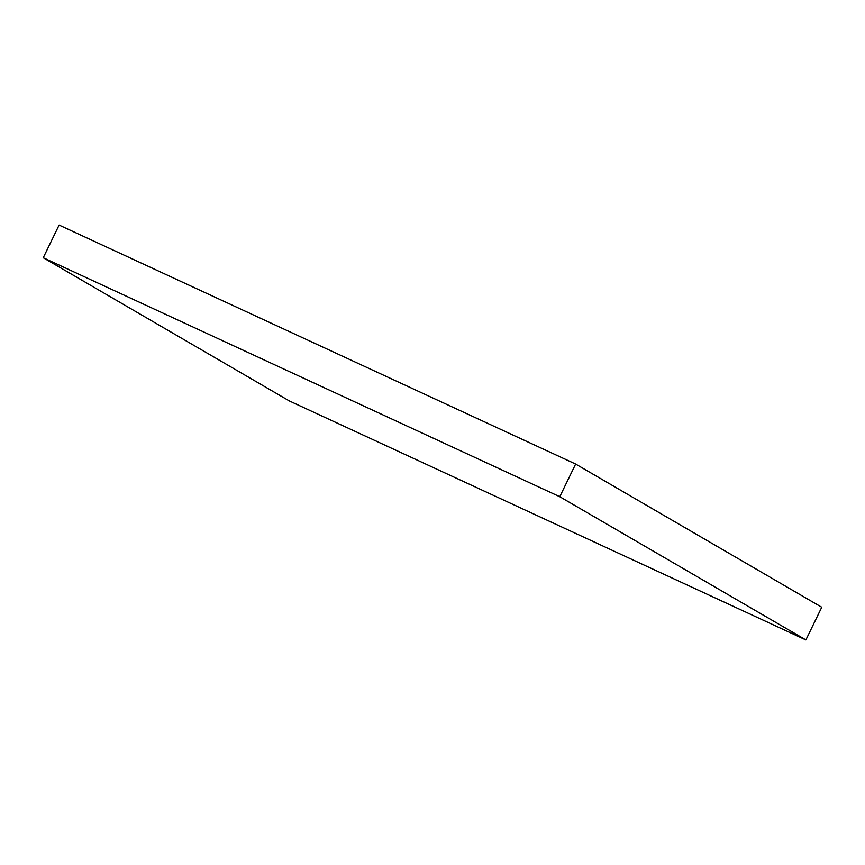 <?xml version="1.0" encoding="UTF-8"?>
<svg xmlns="http://www.w3.org/2000/svg" width="865" height="865" viewBox="0 0 865 865"><rect width="100%" height="100%" fill="white"/><g stroke="black" fill="none" stroke-linecap="round" stroke-linejoin="round"><path stroke-width="1.3" d="M559.774 496.715L805.888 639.927L289.364 400.949L43.25 257.738L559.774 496.715L575.636 464.051L821.75 607.262L805.888 639.927M575.636 464.051L59.112 225.073L43.25 257.738"/></g></svg>
